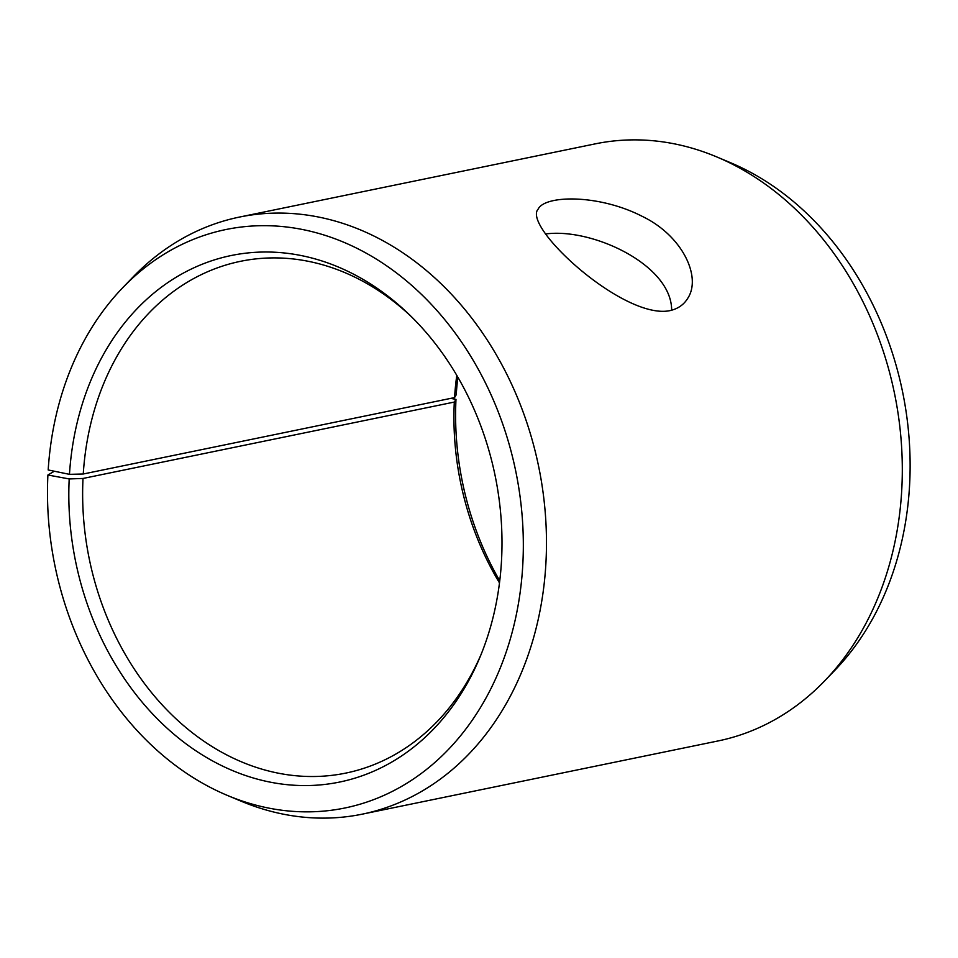 <?xml version="1.0" encoding="UTF-8"?>
<svg xmlns="http://www.w3.org/2000/svg" width="958" height="958" viewBox="0 0 958 958"><rect width="100%" height="100%" fill="white"/><g stroke="black" fill="none" stroke-linecap="round" stroke-linejoin="round"><path stroke-width="1.44" d="M54.343 471.228L47.9 475.012A295.28 235.201 78.4 0 0 227.178 795.332A295.28 235.201 78.4 0 0 515.787 471.384A295.28 235.201 78.4 0 0 122.72 287.723A295.28 235.201 78.4 0 0 48.187 469.959L69.467 474.342L83.262 473.994L454.559 397.594L456.236 394.756A268.791 214.101 78.4 0 1 457.852 377.177M454.559 397.594A261.247 208.09 78.4 0 1 456.786 375.368M499.501 582.907A261.247 208.09 78.4 0 1 454.308 402.061L455.984 399.354L450.727 398.384M499.753 580.823A268.791 214.101 78.4 0 1 455.984 399.354M122.72 287.723L132.958 277.101A304.788 242.769 78.4 0 1 239.452 217.071L595.289 143.856A304.788 242.769 78.4 0 1 716.835 156.956L730.427 162.668A295.28 235.201 78.4 0 1 902.568 391.798A295.28 235.201 78.4 0 1 834.885 670.277L824.646 680.899A304.788 242.769 78.4 0 1 718.153 740.929L362.316 814.144A304.788 242.769 78.4 0 1 240.769 801.044L227.178 795.332M716.835 156.956A304.788 242.769 78.4 0 1 894.509 393.463A304.788 242.769 78.4 0 1 824.646 680.899M239.452 217.071A304.788 242.769 78.4 0 1 538.683 466.678A304.788 242.769 78.4 0 1 362.316 814.144M69.467 474.342A268.791 214.101 78.4 0 1 192.941 268.252A268.791 214.101 78.4 0 1 409.749 315.062A268.791 214.101 78.4 0 1 480.09 656.889A268.791 214.101 78.4 0 1 230.435 769.681A268.791 214.101 78.4 0 1 69.204 478.94L83.011 478.461L454.308 402.061M47.9 475.012L69.204 478.94M83.262 473.994A261.247 208.09 78.4 0 1 240.494 261.318A261.247 208.09 78.4 0 1 411.88 317.146M481.227 654.122A261.247 208.09 78.4 0 1 345.802 773.094A261.247 208.09 78.4 0 1 83.011 478.461M671.654 310.224C671.75 264.671 591.721 227.537 545.461 234.003M669.714 310.679C623.49 319.972 521.751 226.375 538.18 209.072C545.03 194.881 599.169 194.199 642.135 216.316C682.491 235.608 701.735 277.018 687.82 298.178C683.868 304.752 677.833 308.919 669.714 310.679"/></g></svg>
